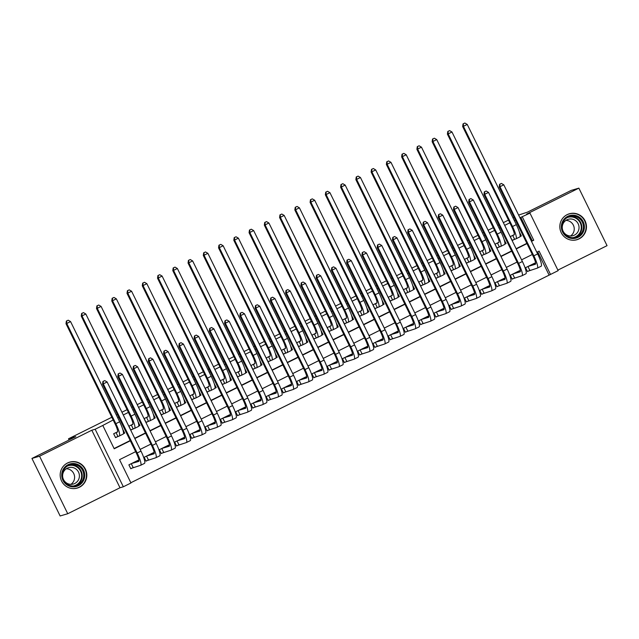 <?xml version="1.0" encoding="UTF-8"?>
<svg xmlns="http://www.w3.org/2000/svg" width="639" height="639" viewBox="0 0 639 639"><rect width="100%" height="100%" fill="white"/><g stroke="black" fill="none" stroke-linecap="round" stroke-linejoin="round"><path stroke-width="0.96" d="M79.42 487.237A13.507 13.283 73.6 0 0 69.667 462.149A13.507 13.283 73.6 0 0 61.112 479.961A13.507 13.283 73.6 0 0 79.42 487.237M579.07 238.882A13.507 13.283 73.6 0 0 569.317 213.793A13.507 13.283 73.6 0 0 560.762 231.606A13.507 13.283 73.6 0 0 579.07 238.882M135.644 451.661L119.541 459.665L130.971 482.98L123.343 486.774L95.163 429.248L102.791 425.454L114.213 448.778L130.316 440.774M119.996 487.757L91.808 430.231L39.562 456.206L31.95 458.443L60.13 515.969L67.742 513.732L119.996 487.757L123.343 486.774M557.879 270.105L607.05 245.656L578.87 188.138L526.616 214.105L529.963 213.122L558.143 270.648L550.514 274.443L539.092 251.119L536.824 252.245M130.843 482.733L550.514 274.443M39.562 456.206L67.742 513.732M518.604 215.063L527.399 212.172L571.258 190.374L578.87 188.138M123.439 433.729L124.709 433.098L122.736 429.248M117.632 431.788L113.654 433.761L115.555 437.651L118.223 436.325M138.695 426.149L139.965 425.518L137.992 421.66M132.888 424.208L128.91 426.181L130.811 430.063L133.487 428.737M153.951 418.569L155.221 417.93L153.248 414.08M148.144 416.62L144.166 418.593L146.067 422.483L148.743 421.157M169.207 410.981L170.477 410.35L168.504 406.5M163.4 409.04L159.423 411.013L161.324 414.903L163.999 413.577M184.463 403.401L185.733 402.77L183.76 398.912M178.656 401.452L174.679 403.433L176.58 407.315L179.255 405.989M199.719 395.813L200.989 395.182L199.017 391.332M193.913 393.872L189.935 395.845L191.836 399.734L194.512 398.409M214.976 388.232L216.246 387.601L214.273 383.743M209.169 386.283L205.191 388.264L207.092 392.146L209.768 390.82M230.232 380.652L231.502 380.013L229.529 376.163M224.425 378.703L220.447 380.676L222.348 384.566L225.024 383.24M245.488 373.064L246.758 372.433L244.793 368.583M239.681 371.123L235.703 373.096L237.604 376.986L240.28 375.66M260.744 365.484L262.014 364.853L260.049 360.995M254.937 363.535L250.959 365.516L252.86 369.398L255.536 368.072M276 357.896L277.27 357.265L275.305 353.415M270.193 355.955L266.215 357.928L268.116 361.818L270.792 360.492M291.256 350.316L292.526 349.685L290.561 345.827M285.449 348.367L281.472 350.348L283.373 354.23L286.048 352.904M306.512 342.736L307.79 342.097L305.817 338.247M300.705 340.787L296.728 342.76L298.629 346.65L301.304 345.324M321.768 335.148L323.046 334.517L321.074 330.667M315.962 333.207L311.984 335.179L313.893 339.069L316.561 337.743M337.025 327.567L338.303 326.936L336.33 323.078M331.218 325.618L327.24 327.599L329.149 331.481L331.817 330.155M352.281 319.979L353.559 319.348L351.586 315.498M346.474 318.038L342.496 320.011L344.405 323.901L347.073 322.575M367.537 312.399L368.815 311.768L366.842 307.91M361.73 310.45L357.752 312.431L359.661 316.313L362.329 314.987M382.793 304.819L384.071 304.18L382.098 300.33M376.986 302.87L373.008 304.843L374.917 308.733L377.585 307.407M398.049 297.231L399.327 296.6L397.354 292.75M392.242 295.29L388.264 297.263L390.173 301.153L392.841 299.819M413.305 289.651L414.583 289.02L412.61 285.162M407.498 287.702L403.521 289.683L405.43 293.565L408.097 292.239M428.561 282.063L429.839 281.432L427.866 277.582M422.754 280.122L418.777 282.095L420.686 285.984L423.353 284.659M443.817 274.482L445.095 273.851L443.123 269.993M438.011 272.534L434.033 274.514L435.942 278.396L438.61 277.07M459.074 266.902L460.352 266.263L458.379 262.413M453.267 264.953L449.289 266.926L451.198 270.816L453.866 269.49M474.33 259.314L475.608 258.683L473.635 254.833M468.523 257.373L464.545 259.346L466.454 263.236L469.122 261.902M489.586 251.734L490.864 251.103L488.891 247.245M483.779 249.785L479.801 251.766L481.71 255.648L484.378 254.322M504.842 244.146L506.12 243.515L504.147 239.665M499.035 242.205L495.057 244.178L496.966 248.068L499.634 246.742M534.939 263.611L534.707 263.14L525.554 267.693L527.455 271.575L530.122 270.249M519.683 271.2L519.451 270.72L510.297 275.273L512.198 279.163L514.866 277.837M504.427 278.78L504.195 278.308L495.033 282.861L496.942 286.743L499.61 285.417M489.17 286.368L488.931 285.889L479.777 290.441L481.686 294.331L484.354 292.997M473.914 293.948L473.675 293.477L464.521 298.022L466.43 301.912L469.098 300.586M458.65 301.528L458.419 301.057L449.265 305.61L451.174 309.492L453.842 308.166M443.394 309.116L443.162 308.645L434.009 313.19L435.918 317.08L438.586 315.754M428.138 316.696L427.906 316.225L418.753 320.778L420.662 324.66L423.33 323.334M412.882 324.285L412.65 323.805L403.497 328.358L405.406 332.248L408.073 330.914M397.626 331.865L397.394 331.393L388.24 335.938L390.149 339.828L392.817 338.502M382.37 339.445L382.138 338.974L372.984 343.526L374.893 347.408L377.561 346.082M367.113 347.033L366.882 346.562L357.728 351.107L359.637 354.996L362.305 353.671M351.857 354.613L351.626 354.142L342.472 358.695L344.381 362.577L347.049 361.251M336.601 362.201L336.37 361.722L327.216 366.275L329.125 370.165L331.793 368.831M321.345 369.781L321.113 369.31L311.96 373.855L313.869 377.745L316.537 376.419M306.089 377.361L305.857 376.89L296.704 381.443L298.613 385.325L301.281 383.999M290.833 384.95L290.601 384.478L281.448 389.023L283.357 392.913L286.024 391.587M275.577 392.53L275.345 392.058L266.191 396.611L268.1 400.493L270.768 399.167M260.321 400.118L260.089 399.639L250.935 404.191L252.844 408.081L255.512 406.747M245.064 407.698L244.833 407.227L235.679 411.772L237.588 415.662L240.256 414.336M229.808 415.278L229.577 414.807L220.423 419.36L222.324 423.242L225 421.916M214.552 422.866L214.321 422.395L205.167 426.94L207.068 430.83L209.744 429.504M199.296 430.446L199.064 429.975L189.911 434.528L191.812 438.41L194.488 437.084M184.04 438.034L183.808 437.555L174.655 442.108L176.556 445.998L179.232 444.664M168.784 445.615L168.552 445.143L159.399 449.688L161.3 453.578L163.975 452.252M153.528 453.195L153.296 452.724L144.142 457.276L146.043 461.158L148.719 459.832M548.997 274.89L537.695 251.814M138.272 460.783L138.04 460.312L128.886 464.857L130.787 468.746L133.463 467.421M531.368 241.119L532.239 240.679L520.817 217.364L519.946 217.795M515.433 220.04L514.347 220.575M509.834 222.819L504.69 225.375M500.177 227.62L499.091 228.163M494.578 230.407L489.434 232.963M484.921 235.208L483.835 235.743M479.322 237.988L474.178 240.544M469.665 242.788L468.579 243.331M464.058 245.568L458.922 248.124M454.409 250.368L453.323 250.911M448.802 253.156L443.666 255.712M439.153 257.956L438.066 258.491M433.546 260.736L428.41 263.292M423.897 265.536L422.81 266.08M418.289 268.324L413.153 270.88M408.64 273.125L407.554 273.66M403.033 275.904L397.897 278.46M393.376 280.705L392.298 281.248M387.777 283.484L382.641 286.04M378.12 288.285L377.034 288.828M372.521 291.072L367.385 293.628M362.864 295.873L361.778 296.408M357.265 298.653L352.129 301.209M347.608 303.453L346.522 303.996M342.009 306.241L336.873 308.797M332.352 311.041L331.266 311.576M326.753 313.821L321.617 316.377M317.096 318.621L316.009 319.165M311.497 321.401L306.353 323.957M301.84 326.202L300.753 326.745M296.24 328.989L291.096 331.545M286.584 333.79L285.497 334.325M280.984 336.569L275.84 339.125M271.327 341.37L270.241 341.913M265.728 344.157L260.584 346.713M256.071 348.958L254.985 349.493M250.472 351.738L245.328 354.294M240.815 356.538L239.729 357.081M235.216 359.318L230.072 361.874M225.559 364.118L224.473 364.661M219.96 366.906L214.816 369.462M210.303 371.706L209.217 372.241M204.704 374.486L199.56 377.042M195.047 379.286L193.96 379.83M189.448 382.074L184.304 384.63M179.791 386.875L178.704 387.41M174.191 389.654L169.047 392.21M164.535 394.455L163.448 394.998M158.935 397.234L153.791 399.79M149.278 402.035L148.192 402.578M143.679 404.822L138.535 407.378M134.022 409.623L132.936 410.158M128.423 412.403L123.279 414.959M118.766 417.203L117.68 417.746M113.167 419.991L102.791 425.454M114.093 448.53L130.188 440.527M134.709 438.282L145.444 432.938M149.965 430.702L160.701 425.358M165.221 423.114L175.965 417.778M180.478 415.534L191.221 410.19M195.734 407.946L206.477 402.61M210.99 400.365L221.733 395.022M226.246 392.785L236.989 387.442M241.502 385.197L252.245 379.862M256.758 377.617L267.501 372.273M272.014 370.029L282.757 364.693M287.27 362.449L298.014 357.105M302.527 354.869L313.27 349.525M317.783 347.281L328.526 341.945M333.039 339.7L343.782 334.357M348.295 332.112L359.038 326.777M363.551 324.532L374.294 319.188M378.807 316.952L389.55 311.608M394.063 309.364L404.806 304.028M409.319 301.784L420.063 296.44M424.576 294.196L435.319 288.86M439.832 286.615L450.575 281.272M455.088 279.035L465.831 273.692M470.344 271.447L481.087 266.112M485.6 263.867L496.343 258.523M500.856 256.279L511.599 250.943M516.112 248.699L526.856 243.355M520.098 236.566L521.376 235.935L519.403 232.077M514.291 234.617L510.313 236.598L512.222 240.48L514.89 239.154M31.95 458.443L75.809 436.645L68.509 438.785L69.092 439.983M68.509 438.785L111.825 417.259M116.346 415.015L117.432 414.471M121.945 412.227L127.081 409.671M131.602 407.426L132.688 406.891M137.201 404.647L142.337 402.091M146.858 399.846L147.944 399.303M152.457 397.059L157.593 394.503M162.114 392.266L163.201 391.723M167.714 389.478L172.857 386.922M177.37 384.678L178.457 384.143M182.97 381.898L188.114 379.342M192.627 377.098L193.713 376.555M198.226 374.31L203.37 371.754M207.883 369.51L208.969 368.975M213.482 366.73L218.626 364.174M223.139 361.93L224.225 361.386M228.738 359.142L233.882 356.586M238.395 354.349L239.481 353.806M243.994 351.562L249.138 349.006M253.651 346.761L254.737 346.226M259.25 343.982L264.394 341.426M268.907 339.181L269.993 338.638M274.506 336.394L279.65 333.838M284.163 331.593L285.25 331.058M289.763 328.813L294.906 326.257M299.419 324.013L300.506 323.47M305.019 321.225L310.163 318.669M314.676 316.433L315.762 315.89M320.275 313.645L325.419 311.089M329.932 308.845L331.018 308.31M335.531 306.065L340.675 303.509M345.188 301.265L346.274 300.721M350.787 298.477L355.931 295.921M360.444 293.676L361.53 293.141M366.043 290.897L371.187 288.341M375.7 286.096L376.786 285.553M381.299 283.309L386.443 280.753M390.956 278.508L392.042 277.973M396.555 275.728L401.699 273.173M406.212 270.928L407.299 270.393M411.812 268.148L416.955 265.592M421.468 263.348L422.555 262.805M427.068 260.56L432.212 258.004M436.725 255.76L437.811 255.225M442.324 252.98L447.468 250.424M451.981 248.18L453.067 247.636M457.58 245.392L462.724 242.836M467.237 240.591L468.323 240.056M472.836 237.812L477.98 235.256M482.493 233.011L483.579 232.468M488.092 230.232L493.236 227.676M497.749 225.431L498.835 224.888M503.348 222.644L508.492 220.088M513.005 217.843L514.091 217.308M91.808 430.231L95.163 429.248M520.817 217.364L529.963 213.122M532.311 254.49L521.568 259.833M517.055 262.07L506.312 267.414M501.799 269.658L491.056 274.994M486.543 277.238L475.799 282.582M471.286 284.826L460.543 290.162M456.03 292.406L445.287 297.75M440.774 299.987L430.031 305.33M425.518 307.575L414.775 312.91M410.262 315.155L399.519 320.498M395.006 322.743L384.263 328.079M379.75 330.323L369.007 335.667M364.486 337.903L353.75 343.247M349.229 345.491L338.494 350.827M333.973 353.071L323.238 358.415M318.717 360.66L307.982 365.995M303.461 368.24L292.726 373.583M288.205 375.82L277.47 381.163M272.949 383.408L262.206 388.744M257.693 390.988L246.95 396.332M242.437 398.576L231.693 403.912M227.18 406.156L216.437 411.5M211.924 413.745L201.181 419.08M196.668 421.325L185.925 426.66M181.412 428.905L170.669 434.248M166.156 436.493L155.413 441.829M150.9 444.073L140.157 449.417M531.488 241.366L533.757 240.232L522.335 216.917M134.829 438.53L145.572 433.194M150.085 430.95L160.828 425.606M165.341 423.361L176.084 418.026M180.597 415.781L191.341 410.438M195.853 408.193L206.597 402.858M211.11 400.613L221.853 395.277M226.366 393.033L237.109 387.689M241.622 385.445L252.365 380.109M256.878 377.865L267.621 372.521M272.134 370.277L282.877 364.941M287.39 362.696L298.133 357.361M302.646 355.116L313.39 349.773M317.902 347.528L328.646 342.192M333.159 339.948L343.902 334.604M348.415 332.36L359.158 327.024M363.671 324.78L374.414 319.444M378.927 317.2L389.67 311.856M394.183 309.611L404.926 304.276M409.439 302.031L420.182 296.688M424.695 294.443L435.439 289.108M439.951 286.863L450.695 281.527M455.208 279.283L465.951 273.939M470.464 271.695L481.207 266.359M485.72 264.115L496.463 258.771M500.976 256.527L511.719 251.191M516.232 248.946L526.975 243.611M532.239 240.679L533.757 240.232M520.17 236.286L521.376 235.935M504.914 243.874L506.12 243.515M489.658 251.454L490.864 251.103M474.402 259.035L475.608 258.683M459.137 266.623L460.352 266.263M443.881 274.203L445.095 273.851M428.625 281.791L429.839 281.432M413.369 289.371L414.583 289.02M398.113 296.951L399.327 296.6M382.857 304.539L384.071 304.18M367.601 312.12L368.815 311.768M352.345 319.708L353.559 319.348M337.088 327.288L338.303 326.936M321.832 334.868L323.046 334.517M306.576 342.456L307.79 342.097M291.32 350.036L292.526 349.685M276.064 357.624L277.27 357.265M260.808 365.204L262.014 364.853M245.552 372.793L246.758 372.433M230.296 380.373L231.502 380.013M215.039 387.953L216.246 387.601M199.783 395.541L200.989 395.182M184.527 403.121L185.733 402.77M169.271 410.709L170.477 410.35M154.015 418.289L155.221 417.93M138.759 425.87L139.965 425.518M123.503 433.458L124.709 433.098M512.989 235.272L514.036 234.96A8.658 1.566 -116.4 0 0 514.083 234.944A8.658 1.566 -116.4 0 0 511.751 226.741L462.66 126.538L463.043 123.878L464.873 123.031L463.043 123.878M464.873 123.031L467.237 124.413L463.419 126.314L512.51 226.518A12.988 2.34 63.6 0 1 516.008 238.818A12.988 2.34 63.6 0 1 515.945 238.85L512.135 240.304M467.237 124.413L516.328 224.616A12.988 2.34 63.6 0 1 519.826 236.925A12.988 2.34 63.6 0 1 519.755 236.949M463.347 123.79L463.419 126.314L462.66 126.538M512.702 235.408L514.587 239.25M501.423 183.433L499.594 184.28L501.423 183.433L503.788 184.815L499.978 186.716L533.829 255.824A12.988 2.34 63.6 0 1 537.327 268.124A12.988 2.34 63.6 0 1 537.263 268.148L527.367 271.399M532.031 264.466L535.65 263.404M528.221 266.367L535.354 264.266A8.658 1.566 -116.4 0 0 535.402 264.25A8.658 1.566 -116.4 0 0 533.07 256.047L499.211 186.939L499.594 184.28M503.788 184.815L537.647 253.923A12.988 2.34 63.6 0 1 541.145 266.231A12.988 2.34 63.6 0 1 541.073 266.255M499.898 184.192L499.978 186.716L499.211 186.939M527.942 266.503L529.819 270.337M567.744 216.333A11.694 11.494 -106.4 0 1 583.183 221.709A11.694 11.494 -106.4 0 1 578.023 237.325A11.694 11.494 -106.4 0 1 562.584 231.949A11.694 11.494 -106.4 0 1 567.744 216.333M577.488 236.59A10.823 10.639 73.6 0 0 569.676 216.485A10.823 10.639 73.6 0 0 562.823 230.759A10.823 10.639 73.6 0 0 577.488 236.59M565.962 220.383A8.523 8.379 -106.4 0 1 570.547 235.991M566.905 219.832A8.523 8.379 -106.4 0 1 578.455 224.425A8.523 8.379 -106.4 0 1 573.055 235.663A8.523 8.379 -106.4 0 1 566.905 219.832M572.32 240.216A13.427 13.195 73.6 0 0 585.172 222.013A13.427 13.195 73.6 0 0 565.164 215.87M79.587 465.504A11.694 11.494 -106.4 0 1 82.838 481.71A11.694 11.494 -106.4 0 1 66.887 484.865A11.694 11.494 -106.4 0 1 63.636 468.651A11.694 11.494 -106.4 0 1 79.587 465.504M67.207 484.186A10.823 10.639 73.6 0 0 83.629 476.91A10.823 10.639 73.6 0 0 70.034 464.841A10.823 10.639 73.6 0 0 67.207 484.186M66.312 468.738A8.523 8.379 -106.4 0 1 70.905 484.346M75.634 468.778A8.523 8.379 -106.4 0 1 73.413 484.019A8.523 8.379 -106.4 0 1 62.71 474.513A8.523 8.379 -106.4 0 1 75.634 468.778M72.678 488.571A13.427 13.195 73.6 0 0 80.53 464.066A13.427 13.195 73.6 0 0 65.521 464.226M497.733 242.852L498.779 242.54A8.658 1.566 -116.4 0 0 498.827 242.524A8.658 1.566 -116.4 0 0 496.495 234.321L447.404 134.118L447.787 131.466L449.616 130.612L447.787 131.466M449.616 130.612L451.981 132.001L448.163 133.894L497.254 234.098A12.988 2.34 63.6 0 1 500.752 246.406A12.988 2.34 63.6 0 1 500.68 246.43L496.878 247.884M451.981 132.001L501.072 232.205A12.988 2.34 63.6 0 1 504.57 244.505A12.988 2.34 63.6 0 1 504.498 244.537M448.091 131.37L448.163 133.894L447.404 134.118M497.446 242.996L499.331 246.83M482.477 250.432L483.523 250.129A8.658 1.566 -116.4 0 0 483.571 250.113A8.658 1.566 -116.4 0 0 481.239 241.909L432.148 141.706L432.531 139.046L434.36 138.2L432.531 139.046M434.36 138.2L436.725 139.582L432.907 141.483L481.998 241.686A12.988 2.34 63.6 0 1 485.496 253.987A12.988 2.34 63.6 0 1 485.424 254.01L481.622 255.464M436.725 139.582L485.816 239.785A12.988 2.34 63.6 0 1 489.314 252.093A12.988 2.34 63.6 0 1 489.242 252.117M432.835 138.959L432.907 141.483L432.148 141.706M482.189 250.576L484.074 254.41M467.221 258.02L468.267 257.709A8.658 1.566 -116.4 0 0 468.315 257.693A8.658 1.566 -116.4 0 0 465.983 249.49L416.892 149.286L417.275 146.627L419.104 145.78L417.275 146.627M419.104 145.78L421.468 147.17L417.65 149.063L466.742 249.266A12.988 2.34 63.6 0 1 470.24 261.567A12.988 2.34 63.6 0 1 470.168 261.599L466.366 263.052M421.468 147.17L470.56 247.373A12.988 2.34 63.6 0 1 474.058 259.674A12.988 2.34 63.6 0 1 473.986 259.698M417.579 146.539L417.65 149.063L416.892 149.286M466.933 258.156L468.818 261.998M451.965 265.6L453.011 265.297A8.658 1.566 -116.4 0 0 453.059 265.273A8.658 1.566 -116.4 0 0 450.727 257.07L401.635 156.867L402.019 154.215L403.848 153.368L402.019 154.215M403.848 153.368L406.212 154.75L402.394 156.643L451.485 256.846A12.988 2.34 63.6 0 1 454.984 269.155A12.988 2.34 63.6 0 1 454.912 269.179L451.11 270.632M406.212 154.75L455.303 254.953A12.988 2.34 63.6 0 1 458.802 267.254A12.988 2.34 63.6 0 1 458.73 267.286M402.322 154.127L402.394 156.643L401.635 156.867M451.677 265.744L453.562 269.578M486.167 191.013L484.338 191.86L486.167 191.013L488.531 192.403L484.721 194.296L518.572 263.404A12.988 2.34 63.6 0 1 522.071 275.705A12.988 2.34 63.6 0 1 522.007 275.736L512.111 278.979M516.775 272.054L520.386 270.992M512.965 273.947L520.098 271.847A8.658 1.566 -116.4 0 0 520.146 271.831A8.658 1.566 -116.4 0 0 517.814 263.627L483.955 194.52L484.338 191.86M488.531 192.403L522.39 261.511A12.988 2.34 63.6 0 1 525.889 273.812A12.988 2.34 63.6 0 1 525.817 273.835M484.642 191.772L484.721 194.296L483.955 194.52M512.678 274.091L514.563 277.925M470.911 198.601L469.082 199.448L470.911 198.601L473.275 199.983L469.465 201.876L503.316 270.984A12.988 2.34 63.6 0 1 506.815 283.293A12.988 2.34 63.6 0 1 506.751 283.317L496.854 286.56M501.519 279.634L505.129 278.572M497.709 281.527L504.842 279.435A8.658 1.566 -116.4 0 0 504.89 279.411A8.658 1.566 -116.4 0 0 502.558 271.208L468.699 202.1L469.082 199.448M473.275 199.983L507.134 269.091A12.988 2.34 63.6 0 1 510.633 281.392A12.988 2.34 63.6 0 1 510.561 281.424M469.385 199.352L469.465 201.876L468.699 202.1M497.422 281.671L499.307 285.505M455.655 206.181L453.826 207.028L455.655 206.181L458.019 207.563L454.209 209.464L488.06 278.572A12.988 2.34 63.6 0 1 491.559 290.873A12.988 2.34 63.6 0 1 491.495 290.905L481.598 294.148M486.263 287.215L489.873 286.152M482.453 289.116L489.586 287.015A8.658 1.566 -116.4 0 0 489.634 286.999A8.658 1.566 -116.4 0 0 487.301 278.796L453.442 209.688L453.826 207.028M458.019 207.563L491.878 276.671A12.988 2.34 63.6 0 1 495.377 288.98A12.988 2.34 63.6 0 1 495.305 289.004M454.129 206.94L454.209 209.464L453.442 209.688M482.165 289.251L484.05 293.093M440.399 213.761L438.57 214.608L440.399 213.761L442.763 215.151L438.953 217.044L472.804 286.152A12.988 2.34 63.6 0 1 476.303 298.461A12.988 2.34 63.6 0 1 476.239 298.485L466.342 301.728M471.007 294.803L474.617 293.74M467.197 296.696L474.33 294.595A8.658 1.566 -116.4 0 0 474.378 294.579A8.658 1.566 -116.4 0 0 472.045 286.376L438.186 217.268L438.57 214.608M442.763 215.151L476.622 284.259A12.988 2.34 63.6 0 1 480.121 296.56A12.988 2.34 63.6 0 1 480.049 296.592M438.873 214.52L438.953 217.044L438.186 217.268M466.909 296.839L468.794 300.673M436.709 273.188L437.755 272.877A8.658 1.566 -116.4 0 0 437.803 272.861A8.658 1.566 -116.4 0 0 435.471 264.658L386.379 164.455L386.763 161.795L388.592 160.948L386.763 161.795M388.592 160.948L390.956 162.33L387.138 164.231L436.229 264.434A12.988 2.34 63.6 0 1 439.728 276.735A12.988 2.34 63.6 0 1 439.656 276.767L435.854 278.221M390.956 162.33L440.039 262.533A12.988 2.34 63.6 0 1 443.546 274.842A12.988 2.34 63.6 0 1 443.474 274.866M387.066 161.707L387.138 164.231L386.379 164.455M436.421 273.324L438.306 277.166M425.143 221.35L423.314 222.196L425.143 221.35L427.507 222.731L423.697 224.632L457.548 293.74A12.988 2.34 63.6 0 1 461.046 306.041A12.988 2.34 63.6 0 1 460.983 306.065L451.086 309.316M455.751 302.383L459.361 301.32M451.941 304.284L459.074 302.183A8.658 1.566 -116.4 0 0 459.121 302.167A8.658 1.566 -116.4 0 0 456.789 293.964L422.93 224.856L423.314 222.196M427.507 222.731L461.366 291.839A12.988 2.34 63.6 0 1 464.865 304.148A12.988 2.34 63.6 0 1 464.793 304.172M423.617 222.108L423.697 224.632L422.93 224.856M451.653 304.42L453.538 308.254M421.452 280.769L422.499 280.457A8.658 1.566 -116.4 0 0 422.547 280.441A8.658 1.566 -116.4 0 0 420.214 272.238L371.123 172.035L371.507 169.383L373.336 168.528L371.507 169.383M373.336 168.528L375.7 169.918L371.882 171.811L420.973 272.014A12.988 2.34 63.6 0 1 424.472 284.323A12.988 2.34 63.6 0 1 424.4 284.347L420.59 285.801M375.7 169.918L424.783 270.121A12.988 2.34 63.6 0 1 428.29 282.422A12.988 2.34 63.6 0 1 428.218 282.454M371.81 169.287L371.882 171.811L371.123 172.035M421.165 280.912L423.05 284.746M409.887 228.93L408.057 229.776L409.887 228.93L412.251 230.32L408.441 232.213L442.292 301.32A12.988 2.34 63.6 0 1 445.79 313.621A12.988 2.34 63.6 0 1 445.726 313.653L435.83 316.896M440.495 309.971L444.105 308.909M436.685 311.864L443.817 309.763A8.658 1.566 -116.4 0 0 443.865 309.747A8.658 1.566 -116.4 0 0 441.533 301.544L407.674 232.436L408.057 229.776M412.251 230.32L446.11 299.427A12.988 2.34 63.6 0 1 449.608 311.728A12.988 2.34 63.6 0 1 449.536 311.752M408.361 229.689L408.441 232.213L407.674 232.436M436.397 312.008L438.282 315.842M406.196 288.349L407.243 288.045A8.658 1.566 -116.4 0 0 407.291 288.029A8.658 1.566 -116.4 0 0 404.958 279.826L355.867 179.623L356.25 176.963L358.08 176.116L356.25 176.963M358.08 176.116L360.444 177.498L356.626 179.399L405.717 279.602A12.988 2.34 63.6 0 1 409.216 291.903A12.988 2.34 63.6 0 1 409.144 291.927L405.334 293.381M360.444 177.498L409.527 277.701A12.988 2.34 63.6 0 1 413.034 290.01A12.988 2.34 63.6 0 1 412.962 290.034M356.554 176.875L356.626 179.399L355.867 179.623M405.909 288.493L407.794 292.327M394.63 236.518L392.801 237.365L394.63 236.518L396.995 237.9L393.185 239.793L427.036 308.901A12.988 2.34 63.6 0 1 430.534 321.209A12.988 2.34 63.6 0 1 430.47 321.233L420.574 324.476M425.239 317.551L428.849 316.489M421.428 319.444L428.561 317.351A8.658 1.566 -116.4 0 0 428.609 317.327A8.658 1.566 -116.4 0 0 426.277 309.124L392.418 240.016L392.801 237.365M396.995 237.9L430.854 307.008A12.988 2.34 63.6 0 1 434.352 319.308A12.988 2.34 63.6 0 1 434.28 319.34M393.105 237.269L393.185 239.793L392.418 240.016M421.141 319.588L423.026 323.422M390.932 295.937L391.987 295.625A8.658 1.566 -116.4 0 0 392.034 295.609A8.658 1.566 -116.4 0 0 389.702 287.406L340.611 187.203L340.994 184.543L342.823 183.697L340.994 184.543M342.823 183.697L345.188 185.086L341.37 186.979L390.461 287.183A12.988 2.34 63.6 0 1 393.959 299.483A12.988 2.34 63.6 0 1 393.888 299.515L390.078 300.969M345.188 185.086L394.271 285.29A12.988 2.34 63.6 0 1 397.777 297.59A12.988 2.34 63.6 0 1 397.706 297.614M341.298 184.455L341.37 186.979L340.611 187.203M390.653 296.073L392.538 299.915M379.374 244.098L377.545 244.945L379.374 244.098L381.739 245.48L377.929 247.381L411.78 316.489A12.988 2.34 63.6 0 1 415.278 328.789A12.988 2.34 63.6 0 1 415.214 328.821L405.318 332.064M409.982 325.131L413.593 324.069M406.172 327.032L413.305 324.931A8.658 1.566 -116.4 0 0 413.353 324.916A8.658 1.566 -116.4 0 0 411.021 316.712L377.162 247.605L377.545 244.945M381.739 245.48L415.598 314.588A12.988 2.34 63.6 0 1 419.096 326.896A12.988 2.34 63.6 0 1 419.024 326.92M377.849 244.857L377.929 247.381L377.162 247.605M405.885 327.168L407.77 331.01M375.676 303.517L376.73 303.213A8.658 1.566 -116.4 0 0 376.778 303.19A8.658 1.566 -116.4 0 0 374.446 294.986L325.355 194.783L325.738 192.131L327.567 191.285L325.738 192.131M327.567 191.285L329.932 192.666L326.114 194.56L375.205 294.763A12.988 2.34 63.6 0 1 378.703 307.071A12.988 2.34 63.6 0 1 378.631 307.095L374.821 308.549M329.932 192.666L379.015 292.87A12.988 2.34 63.6 0 1 382.521 305.17A12.988 2.34 63.6 0 1 382.449 305.202M326.042 192.043L326.114 194.56L325.355 194.783M375.397 303.661L377.282 307.495M364.118 251.678L362.289 252.525L364.118 251.678L366.482 253.068L362.664 254.961L396.523 324.069A12.988 2.34 63.6 0 1 400.022 336.378A12.988 2.34 63.6 0 1 399.95 336.402L390.062 339.644M394.726 332.719L398.337 331.657M390.916 334.612L398.049 332.512A8.658 1.566 -116.4 0 0 398.097 332.496A8.658 1.566 -116.4 0 0 395.765 324.292L361.906 255.185L362.289 252.525M366.482 253.068L400.341 322.176A12.988 2.34 63.6 0 1 403.84 334.477A12.988 2.34 63.6 0 1 403.768 334.509M362.593 252.437L362.664 254.961L361.906 255.185M390.629 334.756L392.514 338.59M360.42 311.105L361.474 310.794A8.658 1.566 -116.4 0 0 361.522 310.778A8.658 1.566 -116.4 0 0 359.19 302.574L310.099 202.371L310.482 199.711L312.311 198.865L310.482 199.711M312.311 198.865L314.676 200.247L310.858 202.148L359.949 302.351A12.988 2.34 63.6 0 1 363.447 314.652A12.988 2.34 63.6 0 1 363.375 314.684L359.565 316.137M314.676 200.247L363.759 300.45A12.988 2.34 63.6 0 1 367.265 312.759A12.988 2.34 63.6 0 1 367.193 312.783M310.786 199.624L310.858 202.148L310.099 202.371M360.14 311.241L362.017 315.083M348.862 259.266L347.033 260.113L348.862 259.266L351.226 260.648L347.408 262.549L381.267 331.657A12.988 2.34 63.6 0 1 384.766 343.958A12.988 2.34 63.6 0 1 384.694 343.982L374.805 347.233M379.47 340.299L383.08 339.237M375.66 342.2L382.793 340.1A8.658 1.566 -116.4 0 0 382.841 340.084A8.658 1.566 -116.4 0 0 380.509 331.881L346.65 262.773L347.033 260.113M351.226 260.648L385.085 329.756A12.988 2.34 63.6 0 1 388.584 342.065A12.988 2.34 63.6 0 1 388.512 342.089M347.336 260.025L347.408 262.549L346.65 262.773M375.373 342.336L377.258 346.178M345.164 318.685L346.218 318.374A8.658 1.566 -116.4 0 0 346.266 318.358A8.658 1.566 -116.4 0 0 343.934 310.155L294.843 209.951L295.226 207.3L297.055 206.445L295.226 207.3M297.055 206.445L299.419 207.835L295.601 209.728L344.693 309.931A12.988 2.34 63.6 0 1 348.191 322.24A12.988 2.34 63.6 0 1 348.119 322.264L344.309 323.717M299.419 207.835L348.503 308.038A12.988 2.34 63.6 0 1 352.009 320.339A12.988 2.34 63.6 0 1 351.937 320.371M295.53 207.204L295.601 209.728L294.843 209.951M344.884 318.829L346.761 322.663M333.606 266.846L331.777 267.693L333.606 266.846L335.97 268.236L332.152 270.129L366.011 339.237A12.988 2.34 63.6 0 1 369.51 351.538A12.988 2.34 63.6 0 1 369.438 351.57L359.549 354.813M364.214 347.888L367.824 346.825M360.404 349.781L367.537 347.68A8.658 1.566 -116.4 0 0 367.585 347.664A8.658 1.566 -116.4 0 0 365.252 339.461L331.393 270.353L331.777 267.693M335.97 268.236L369.829 337.344A12.988 2.34 63.6 0 1 373.328 349.645A12.988 2.34 63.6 0 1 373.256 349.677M332.08 267.605L332.152 270.129L331.393 270.353M360.116 349.924L362.001 353.758M329.908 326.265L330.962 325.962A8.658 1.566 -116.4 0 0 331.01 325.946A8.658 1.566 -116.4 0 0 328.678 317.743L279.586 217.54L279.97 214.88L281.799 214.033L279.97 214.88M281.799 214.033L284.163 215.415L280.345 217.316L329.436 317.519A12.988 2.34 63.6 0 1 332.935 329.82A12.988 2.34 63.6 0 1 332.863 329.844L329.053 331.298M284.163 215.415L333.246 315.618A12.988 2.34 63.6 0 1 336.753 327.927A12.988 2.34 63.6 0 1 336.681 327.951M280.273 214.792L280.345 217.316L279.586 217.54M329.628 326.409L331.505 330.243M318.35 274.435L316.521 275.281L318.35 274.435L320.714 275.816L316.896 277.709L350.755 346.817A12.988 2.34 63.6 0 1 354.254 359.126A12.988 2.34 63.6 0 1 354.182 359.15L344.285 362.393M348.958 355.468L352.568 354.405M345.148 357.361L352.281 355.268A8.658 1.566 -116.4 0 0 352.329 355.244A8.658 1.566 -116.4 0 0 349.996 347.041L316.137 277.933L316.521 275.281M320.714 275.816L354.573 344.924A12.988 2.34 63.6 0 1 358.072 357.225A12.988 2.34 63.6 0 1 358 357.257M316.824 275.193L316.896 277.709L316.137 277.933M344.86 357.505L346.745 361.339M314.652 333.854L315.706 333.542A8.658 1.566 -116.4 0 0 315.754 333.526A8.658 1.566 -116.4 0 0 313.422 325.323L264.33 225.12L264.714 222.46L266.543 221.613L264.714 222.46M266.543 221.613L268.907 223.003L265.089 224.896L314.18 325.099A12.988 2.34 63.6 0 1 317.679 337.4A12.988 2.34 63.6 0 1 317.607 337.432L313.797 338.886M268.907 223.003L317.99 323.206A12.988 2.34 63.6 0 1 321.489 335.507A12.988 2.34 63.6 0 1 321.425 335.539M265.017 222.372L265.089 224.896L264.33 225.12M314.372 333.989L316.249 337.831M303.094 282.015L301.265 282.861L303.094 282.015L305.458 283.397L301.64 285.298L335.499 354.405A12.988 2.34 63.6 0 1 338.997 366.706A12.988 2.34 63.6 0 1 338.926 366.738L329.029 369.981M333.702 363.048L337.312 361.986M329.892 364.949L337.025 362.848A8.658 1.566 -116.4 0 0 337.072 362.832A8.658 1.566 -116.4 0 0 334.74 354.629L300.881 285.521L301.265 282.861M305.458 283.397L339.309 352.504A12.988 2.34 63.6 0 1 342.816 364.813A12.988 2.34 63.6 0 1 342.744 364.837M301.568 282.773L301.64 285.298L300.881 285.521M329.604 365.085L331.489 368.927M299.395 341.434L300.45 341.13A8.658 1.566 -116.4 0 0 300.498 341.106A8.658 1.566 -116.4 0 0 298.165 332.903L249.074 232.7L249.458 230.048L251.287 229.201L249.458 230.048M251.287 229.201L253.651 230.583L249.833 232.476L298.924 332.679A12.988 2.34 63.6 0 1 302.423 344.988A12.988 2.34 63.6 0 1 302.351 345.012L298.541 346.466M253.651 230.583L302.734 330.786A12.988 2.34 63.6 0 1 306.233 343.087A12.988 2.34 63.6 0 1 306.169 343.119M249.761 229.96L249.833 232.476L249.074 232.7M299.116 341.577L300.993 345.411M287.838 289.595L286.008 290.449L287.838 289.595L290.202 290.985L286.384 292.878L320.243 361.986A12.988 2.34 63.6 0 1 323.741 374.294A12.988 2.34 63.6 0 1 323.669 374.318L313.773 377.561M318.446 370.636L322.056 369.574M314.628 372.529L321.768 370.428A8.658 1.566 -116.4 0 0 321.816 370.412A8.658 1.566 -116.4 0 0 319.484 362.209L285.625 293.101L286.008 290.449M290.202 290.985L324.053 360.092A12.988 2.34 63.6 0 1 327.559 372.393A12.988 2.34 63.6 0 1 327.488 372.425M286.312 290.354L286.384 292.878L285.625 293.101M314.348 372.673L316.233 376.507M284.139 349.022L285.194 348.71A8.658 1.566 -116.4 0 0 285.242 348.694A8.658 1.566 -116.4 0 0 282.909 340.491L233.818 240.288L234.201 237.628L236.031 236.781L234.201 237.628M236.031 236.781L238.395 238.163L234.577 240.064L283.668 340.267A12.988 2.34 63.6 0 1 287.167 352.568A12.988 2.34 63.6 0 1 287.095 352.6L283.285 354.054M238.395 238.163L287.478 338.366A12.988 2.34 63.6 0 1 290.977 350.675A12.988 2.34 63.6 0 1 290.913 350.699M234.505 237.54L234.577 240.064L233.818 240.288M283.86 349.158L285.737 353M272.581 297.183L270.752 298.03L272.581 297.183L274.946 298.565L271.128 300.466L304.987 369.574A12.988 2.34 63.6 0 1 308.485 381.874A12.988 2.34 63.6 0 1 308.413 381.898L298.517 385.149M303.19 378.216L306.8 377.154M299.371 380.117L306.512 378.016A8.658 1.566 -116.4 0 0 306.56 378A8.658 1.566 -116.4 0 0 304.228 369.797L270.369 300.689L270.752 298.03M274.946 298.565L308.797 367.673A12.988 2.34 63.6 0 1 312.303 379.981A12.988 2.34 63.6 0 1 312.231 380.005M271.056 297.942L271.128 300.466L270.369 300.689M299.092 380.253L300.977 384.095M268.883 356.602L269.938 356.29A8.658 1.566 -116.4 0 0 269.985 356.274A8.658 1.566 -116.4 0 0 267.645 348.071L218.562 247.868L218.945 245.216L220.774 244.362L218.945 245.216M220.774 244.362L223.139 245.751L219.321 247.644L268.412 347.848A12.988 2.34 63.6 0 1 271.91 360.156A12.988 2.34 63.6 0 1 271.839 360.18L268.029 361.634M223.139 245.751L272.222 345.955A12.988 2.34 63.6 0 1 275.721 358.255A12.988 2.34 63.6 0 1 275.657 358.287M219.249 245.12L219.321 247.644L218.562 247.868M268.604 356.746L270.481 360.58M257.325 304.763L255.496 305.61L257.325 304.763L259.69 306.153L255.872 308.046L289.731 377.154A12.988 2.34 63.6 0 1 293.229 389.455A12.988 2.34 63.6 0 1 293.157 389.486L283.261 392.729M287.933 385.804L291.544 384.742M284.115 387.697L291.256 385.597A8.658 1.566 -116.4 0 0 291.304 385.581A8.658 1.566 -116.4 0 0 288.972 377.377L255.113 308.27L255.496 305.61M259.69 306.153L293.541 375.261A12.988 2.34 63.6 0 1 297.047 387.561A12.988 2.34 63.6 0 1 296.975 387.593M255.8 305.522L255.872 308.046L255.113 308.27M283.836 387.841L285.713 391.675M253.627 364.19L254.681 363.879A8.658 1.566 -116.4 0 0 254.729 363.863A8.658 1.566 -116.4 0 0 252.389 355.659L203.306 255.456L203.689 252.796L205.518 251.95L203.689 252.796M205.518 251.95L207.883 253.332L204.065 255.233L253.156 355.436A12.988 2.34 63.6 0 1 256.654 367.737A12.988 2.34 63.6 0 1 256.582 367.76L252.772 369.214M207.883 253.332L256.966 353.535A12.988 2.34 63.6 0 1 260.464 365.843A12.988 2.34 63.6 0 1 260.4 365.867M203.993 252.709L204.065 255.233L203.306 255.456M253.348 364.326L255.225 368.16M242.069 312.351L240.24 313.198L242.069 312.351L244.433 313.733L240.615 315.626L274.474 384.734A12.988 2.34 63.6 0 1 277.973 397.043A12.988 2.34 63.6 0 1 277.901 397.067L268.005 400.31M272.677 393.384L276.288 392.322M268.859 395.277L276 393.185A8.658 1.566 -116.4 0 0 276.048 393.161A8.658 1.566 -116.4 0 0 273.716 384.958L239.857 315.85L240.24 313.198M244.433 313.733L278.284 382.841A12.988 2.34 63.6 0 1 281.791 395.142A12.988 2.34 63.6 0 1 281.719 395.174M240.544 313.11L240.615 315.626L239.857 315.85M268.58 395.421L270.457 399.255M238.371 371.77L239.425 371.459A8.658 1.566 -116.4 0 0 239.473 371.443A8.658 1.566 -116.4 0 0 237.133 363.24L188.05 263.036L188.433 260.377L190.262 259.53L188.433 260.377M190.262 259.53L192.627 260.92L188.809 262.813L237.9 363.016A12.988 2.34 63.6 0 1 241.398 375.317A12.988 2.34 63.6 0 1 241.326 375.349L237.516 376.802M192.627 260.92L241.71 361.123A12.988 2.34 63.6 0 1 245.208 373.424A12.988 2.34 63.6 0 1 245.144 373.456M188.737 260.289L188.809 262.813L188.05 263.036M238.091 371.906L239.968 375.748M226.813 319.931L224.984 320.778L226.813 319.931L229.177 321.313L225.359 323.214L259.218 392.322A12.988 2.34 63.6 0 1 262.717 404.623A12.988 2.34 63.6 0 1 262.645 404.655L252.748 407.898M257.421 400.965L261.031 399.902M253.603 402.866L260.744 400.765A8.658 1.566 -116.4 0 0 260.792 400.749A8.658 1.566 -116.4 0 0 258.46 392.546L224.601 323.438L224.984 320.778M229.177 321.313L263.028 390.421A12.988 2.34 63.6 0 1 266.535 402.73A12.988 2.34 63.6 0 1 266.463 402.754M225.287 320.69L225.359 323.214L224.601 323.438M253.324 403.001L255.201 406.843M223.115 379.35L224.169 379.047A8.658 1.566 -116.4 0 0 224.217 379.023A8.658 1.566 -116.4 0 0 221.877 370.82L172.794 270.616L173.177 267.965L175.006 267.118L173.177 267.965M175.006 267.118L177.362 268.5L173.552 270.393L222.644 370.596A12.988 2.34 63.6 0 1 226.142 382.905A12.988 2.34 63.6 0 1 226.07 382.929L222.26 384.382M177.362 268.5L226.454 368.703A12.988 2.34 63.6 0 1 229.952 381.004A12.988 2.34 63.6 0 1 229.888 381.036M173.481 267.877L173.552 270.393L172.794 270.616M222.835 379.494L224.712 383.328M211.557 327.511L209.728 328.366L211.557 327.511L213.921 328.901L210.103 330.794L243.962 399.902A12.988 2.34 63.6 0 1 247.461 412.211A12.988 2.34 63.6 0 1 247.389 412.235L237.492 415.478M242.165 408.553L245.775 407.49M238.347 410.446L245.488 408.345A8.658 1.566 -116.4 0 0 245.536 408.329A8.658 1.566 -116.4 0 0 243.203 400.126L209.344 331.018L209.728 328.366M213.921 328.901L247.772 398.009A12.988 2.34 63.6 0 1 251.279 410.31A12.988 2.34 63.6 0 1 251.207 410.342M210.031 328.27L210.103 330.794L209.344 331.018M238.067 410.589L239.944 414.423M207.859 386.938L208.913 386.627A8.658 1.566 -116.4 0 0 208.961 386.611A8.658 1.566 -116.4 0 0 206.621 378.408L157.537 278.205L157.921 275.545L159.75 274.698L157.921 275.545M159.75 274.698L162.106 276.08L158.296 277.981L207.387 378.184A12.988 2.34 63.6 0 1 210.886 390.485A12.988 2.34 63.6 0 1 210.814 390.517L207.004 391.971M162.106 276.08L211.197 376.283A12.988 2.34 63.6 0 1 214.696 388.592A12.988 2.34 63.6 0 1 214.632 388.616M158.224 275.457L158.296 277.981L157.537 278.205M207.579 387.074L209.456 390.916M196.301 335.1L194.472 335.946L196.301 335.1L198.665 336.481L194.847 338.382L228.706 407.49A12.988 2.34 63.6 0 1 232.205 419.791A12.988 2.34 63.6 0 1 232.133 419.815L222.236 423.066M226.909 416.133L230.519 415.07M223.091 418.034L230.232 415.933A8.658 1.566 -116.4 0 0 230.28 415.917A8.658 1.566 -116.4 0 0 227.947 407.714L194.088 338.606L194.472 335.946M198.665 336.481L232.516 405.589A12.988 2.34 63.6 0 1 236.023 417.898A12.988 2.34 63.6 0 1 235.951 417.922M194.775 335.858L194.847 338.382L194.088 338.606M222.811 418.17L224.688 422.012M192.603 394.519L193.657 394.207A8.658 1.566 -116.4 0 0 193.705 394.191A8.658 1.566 -116.4 0 0 191.365 385.988L142.281 285.785L142.665 283.133L144.494 282.278L142.665 283.133M144.494 282.278L146.85 283.668L143.04 285.561L192.131 385.764A12.988 2.34 63.6 0 1 195.63 398.073A12.988 2.34 63.6 0 1 195.558 398.097L191.748 399.551M146.85 283.668L195.941 383.871A12.988 2.34 63.6 0 1 199.44 396.172A12.988 2.34 63.6 0 1 199.376 396.204M142.968 283.037L143.04 285.561L142.281 285.785M192.323 394.662L194.2 398.496M181.045 342.68L179.216 343.526L181.045 342.68L183.409 344.07L179.591 345.963L213.45 415.07A12.988 2.34 63.6 0 1 216.948 427.371A12.988 2.34 63.6 0 1 216.877 427.403L206.98 430.646M211.653 423.721L215.263 422.659M207.835 425.614L214.976 423.513A8.658 1.566 -116.4 0 0 215.023 423.497A8.658 1.566 -116.4 0 0 212.691 415.294L178.832 346.186L179.216 343.526M183.409 344.07L217.26 413.177A12.988 2.34 63.6 0 1 220.759 425.478A12.988 2.34 63.6 0 1 220.695 425.51M179.519 343.439L179.591 345.963L178.832 346.186M207.555 425.758L209.432 429.592M177.346 402.107L178.401 401.795A8.658 1.566 -116.4 0 0 178.441 401.779A8.658 1.566 -116.4 0 0 176.108 393.576L127.025 293.373L127.409 290.713L129.238 289.866L127.409 290.713M129.238 289.866L131.594 291.248L127.784 293.149L176.875 393.352A12.988 2.34 63.6 0 1 180.374 405.653A12.988 2.34 63.6 0 1 180.302 405.677L176.492 407.131M131.594 291.248L180.685 391.451A12.988 2.34 63.6 0 1 184.184 403.76A12.988 2.34 63.6 0 1 184.12 403.784M127.712 290.625L127.784 293.149L127.025 293.373M177.067 402.243L178.944 406.077M165.789 350.268L163.959 351.115L165.789 350.268L168.153 351.65L164.335 353.543L198.194 422.651A12.988 2.34 63.6 0 1 201.692 434.959A12.988 2.34 63.6 0 1 201.62 434.983L191.724 438.226M196.397 431.301L200.007 430.239M192.579 433.194L199.719 431.101A8.658 1.566 -116.4 0 0 199.767 431.077A8.658 1.566 -116.4 0 0 197.435 422.874L163.576 353.766L163.959 351.115M168.153 351.65L202.004 420.758A12.988 2.34 63.6 0 1 205.502 433.066A12.988 2.34 63.6 0 1 205.438 433.09M164.263 351.027L164.335 353.543L163.576 353.766M192.299 433.338L194.176 437.172M162.09 409.687L163.145 409.375A8.658 1.566 -116.4 0 0 163.185 409.359A8.658 1.566 -116.4 0 0 160.852 401.156L111.769 300.953L112.152 298.293L113.982 297.447L112.152 298.293M113.982 297.447L116.338 298.836L112.528 300.729L161.619 400.933A12.988 2.34 63.6 0 1 165.118 413.233A12.988 2.34 63.6 0 1 165.046 413.265L161.236 414.719M116.338 298.836L165.429 399.04A12.988 2.34 63.6 0 1 168.928 411.34A12.988 2.34 63.6 0 1 168.864 411.372M112.456 298.205L112.528 300.729L111.769 300.953M161.811 409.823L163.688 413.665M150.532 357.848L148.703 358.695L150.532 357.848L152.897 359.23L149.079 361.131L182.938 430.239A12.988 2.34 63.6 0 1 186.436 442.539A12.988 2.34 63.6 0 1 186.364 442.571L176.468 445.814M181.141 438.881L184.751 437.819M177.322 440.782L184.463 438.681A8.658 1.566 -116.4 0 0 184.511 438.666A8.658 1.566 -116.4 0 0 182.179 430.462L148.32 361.354L148.703 358.695M152.897 359.23L186.748 428.338A12.988 2.34 63.6 0 1 190.246 440.646A12.988 2.34 63.6 0 1 190.182 440.67M149.007 358.607L149.079 361.131L148.32 361.354M177.043 440.918L178.92 444.76M146.834 417.267L147.889 416.963A8.658 1.566 -116.4 0 0 147.928 416.94A8.658 1.566 -116.4 0 0 145.596 408.736L96.513 308.533L96.888 305.881L98.725 305.035L96.888 305.881M98.725 305.035L101.082 306.416L97.272 308.31L146.363 408.513A12.988 2.34 63.6 0 1 149.861 420.821A12.988 2.34 63.6 0 1 149.79 420.845L145.98 422.299M101.082 306.416L150.173 406.62A12.988 2.34 63.6 0 1 153.672 418.92A12.988 2.34 63.6 0 1 153.6 418.952M97.2 305.793L97.272 308.31L96.513 308.533M146.555 417.411L148.432 421.245M135.276 365.428L133.447 366.283L135.276 365.428L137.641 366.818L133.823 368.711L167.682 437.819A12.988 2.34 63.6 0 1 171.18 450.128A12.988 2.34 63.6 0 1 171.108 450.152L161.212 453.394M165.884 446.469L169.495 445.407M162.066 448.362L169.207 446.262A8.658 1.566 -116.4 0 0 169.255 446.246A8.658 1.566 -116.4 0 0 166.915 438.042L133.064 368.935L133.447 366.283M137.641 366.818L171.492 435.926A12.988 2.34 63.6 0 1 174.99 448.227A12.988 2.34 63.6 0 1 174.926 448.259M133.751 366.187L133.823 368.711L133.064 368.935M161.787 448.506L163.664 452.34M131.578 424.855L132.632 424.544A8.658 1.566 -116.4 0 0 132.672 424.528A8.658 1.566 -116.4 0 0 130.34 416.324L81.257 316.121L81.632 313.461L83.469 312.615L81.632 313.461M83.469 312.615L85.826 313.997L82.016 315.898L131.107 416.101A12.988 2.34 63.6 0 1 134.605 428.402A12.988 2.34 63.6 0 1 134.533 428.434L130.723 429.887M85.826 313.997L134.917 414.2A12.988 2.34 63.6 0 1 138.415 426.509A12.988 2.34 63.6 0 1 138.343 426.532M81.944 313.374L82.016 315.898L81.257 316.121M131.299 424.991L133.176 428.833M120.02 373.016L118.191 373.863L120.02 373.016L122.384 374.398L118.566 376.299L152.425 445.407A12.988 2.34 63.6 0 1 155.924 457.708A12.988 2.34 63.6 0 1 155.852 457.732L145.956 460.983M150.628 454.049L154.239 452.987M146.81 455.95L153.951 453.85A8.658 1.566 -116.4 0 0 153.999 453.834A8.658 1.566 -116.4 0 0 151.659 445.631L117.808 376.523L118.191 373.863M122.384 374.398L156.236 443.506A12.988 2.34 63.6 0 1 159.734 455.815A12.988 2.34 63.6 0 1 159.67 455.839M118.495 373.775L118.566 376.299L117.808 376.523M146.531 456.086L148.408 459.928M116.322 432.435L117.376 432.124A8.658 1.566 -116.4 0 0 117.416 432.108A8.658 1.566 -116.4 0 0 115.084 423.905L66.001 323.701L66.376 321.05L68.213 320.195L66.376 321.05M68.213 320.195L70.57 321.585L66.76 323.478L115.851 423.681A12.988 2.34 63.6 0 1 119.349 435.99A12.988 2.34 63.6 0 1 119.277 436.014L115.467 437.467M70.57 321.585L119.661 421.788A12.988 2.34 63.6 0 1 123.159 434.089A12.988 2.34 63.6 0 1 123.087 434.121M66.688 320.954L66.76 323.478L66.001 323.701M116.042 432.579L117.919 436.413M104.764 380.596L102.935 381.443L104.764 380.596L107.128 381.986L103.31 383.879L137.169 452.987A12.988 2.34 63.6 0 1 140.668 465.288A12.988 2.34 63.6 0 1 140.596 465.32L130.699 468.563M135.372 461.638L138.982 460.575M131.554 463.531L138.695 461.43A8.658 1.566 -116.4 0 0 138.743 461.414A8.658 1.566 -116.4 0 0 136.403 453.211L102.552 384.103L102.935 381.443M107.128 381.986L140.979 451.094A12.988 2.34 63.6 0 1 144.478 463.395A12.988 2.34 63.6 0 1 144.414 463.427M103.238 381.355L103.31 383.879L102.552 384.103M131.275 463.674L133.152 467.508M516.328 224.616L512.51 226.518M537.647 253.923L533.829 255.824M568.894 216.749A10.823 10.639 -106.4 0 1 574.98 237.46M572.864 237.684A10.472 10.296 73.6 0 0 580.356 223.099A10.472 10.296 73.6 0 0 566.985 217.707M69.252 465.104A10.823 10.639 -106.4 0 1 75.338 485.816M73.221 486.039A10.472 10.296 73.6 0 0 77.031 467.069A10.472 10.296 73.6 0 0 67.343 466.063M501.072 232.205L497.254 234.098M485.816 239.785L481.998 241.686M470.56 247.373L466.742 249.266M455.303 254.953L451.485 256.846M522.39 261.511L518.572 263.404M507.134 269.091L503.316 270.984M491.878 276.671L488.06 278.572M476.622 284.259L472.804 286.152M440.039 262.533L436.229 264.434M461.366 291.839L457.548 293.74M424.783 270.121L420.973 272.014M446.11 299.427L442.292 301.32M409.527 277.701L405.717 279.602M430.854 307.008L427.036 308.901M394.271 285.29L390.461 287.183M415.598 314.588L411.78 316.489M379.015 292.87L375.205 294.763M400.341 322.176L396.523 324.069M363.759 300.45L359.949 302.351M385.085 329.756L381.267 331.657M348.503 308.038L344.693 309.931M369.829 337.344L366.011 339.237M333.246 315.618L329.436 317.519M354.573 344.924L350.755 346.817M317.99 323.206L314.18 325.099M339.309 352.504L335.499 354.405M302.734 330.786L298.924 332.679M324.053 360.092L320.243 361.986M287.478 338.366L283.668 340.267M308.797 367.673L304.987 369.574M272.222 345.955L268.412 347.848M293.541 375.261L289.731 377.154M256.966 353.535L253.156 355.436M278.284 382.841L274.474 384.734M241.71 361.123L237.9 363.016M263.028 390.421L259.218 392.322M226.454 368.703L222.644 370.596M247.772 398.009L243.962 399.902M211.197 376.283L207.387 378.184M232.516 405.589L228.706 407.49M195.941 383.871L192.131 385.764M217.26 413.177L213.45 415.07M180.685 391.451L176.875 393.352M202.004 420.758L198.194 422.651M165.429 399.04L161.619 400.933M186.748 428.338L182.938 430.239M150.173 406.62L146.363 408.513M171.492 435.926L167.682 437.819M134.917 414.2L131.107 416.101M156.236 443.506L152.425 445.407M119.661 421.788L115.851 423.681M140.979 451.094L137.169 452.987M519.826 236.925L516.008 238.818M541.145 266.231L537.327 268.124M576.674 239.705L575.475 240.056M569.093 213.945L567.895 214.297M69.451 462.301L68.253 462.652M77.023 488.06L75.833 488.412M504.57 244.505L500.752 246.406M489.314 252.093L485.496 253.987M474.058 259.674L470.24 261.567M458.802 267.254L454.984 269.155M525.889 273.812L522.071 275.705M510.633 281.392L506.815 283.293M495.377 288.98L491.559 290.873M480.121 296.56L476.303 298.461M443.546 274.842L439.728 276.735M464.865 304.148L461.046 306.041M428.29 282.422L424.472 284.323M449.608 311.728L445.79 313.621M413.034 290.01L409.216 291.903M434.352 319.308L430.534 321.209M397.777 297.59L393.959 299.483M419.096 326.896L415.278 328.789M382.521 305.17L378.703 307.071M403.84 334.477L400.022 336.378M367.265 312.759L363.447 314.652M388.584 342.065L384.766 343.958M352.009 320.339L348.191 322.24M373.328 349.645L369.51 351.538M336.753 327.927L332.935 329.82M358.072 357.225L354.254 359.126M321.489 335.507L317.679 337.4M342.816 364.813L338.997 366.706M306.233 343.087L302.423 344.988M327.559 372.393L323.741 374.294M290.977 350.675L287.167 352.568M312.303 379.981L308.485 381.874M275.721 358.255L271.91 360.156M297.047 387.561L293.229 389.455M260.464 365.843L256.654 367.737M281.791 395.142L277.973 397.043M245.208 373.424L241.398 375.317M266.535 402.73L262.717 404.623M229.952 381.004L226.142 382.905M251.279 410.31L247.461 412.211M214.696 388.592L210.886 390.485M236.023 417.898L232.205 419.791M199.44 396.172L195.63 398.073M220.759 425.478L216.948 427.371M184.184 403.76L180.374 405.653M205.502 433.066L201.692 434.959M168.928 411.34L165.118 413.233M190.246 440.646L186.436 442.539M153.672 418.92L149.861 420.821M174.99 448.227L171.18 450.128M138.415 426.509L134.605 428.402M159.734 455.815L155.924 457.708M123.159 434.089L119.349 435.99M144.478 463.395L140.668 465.288"/></g></svg>
